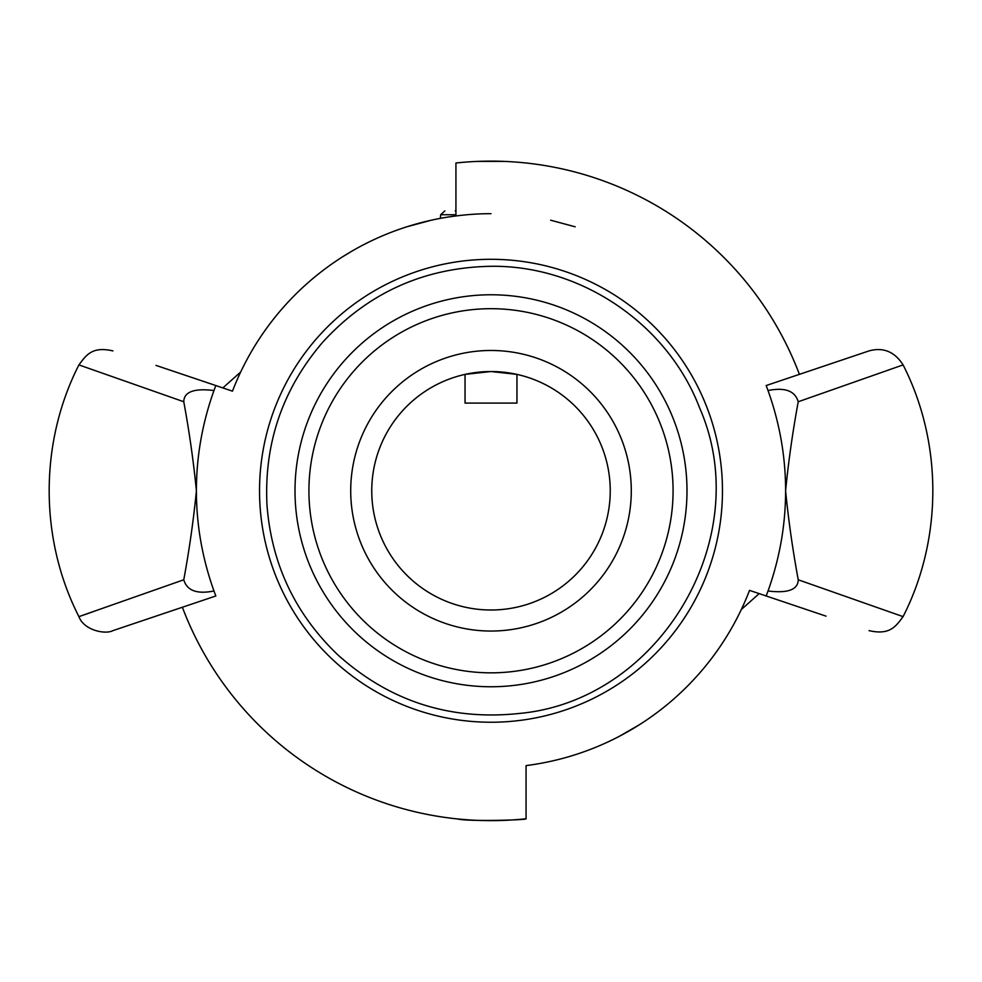 <?xml version="1.0" encoding="UTF-8"?>
<svg xmlns="http://www.w3.org/2000/svg" width="982" height="982" viewBox="0 0 982 982"><rect width="100%" height="100%" fill="white"/><g stroke="black" fill="none" stroke-linecap="round" stroke-linejoin="round"><path stroke-width="1.47" d="M610.239 490.767A119.239 119.239 0 0 0 516.949 374.387L516.949 403.086L465.051 403.086L465.051 374.387A119.239 119.239 0 0 0 373.025 508.148A119.239 119.239 0 0 0 499.715 609.687A119.239 119.239 0 0 0 610.239 490.767A119.239 119.239 0 0 1 491 610.006A119.239 119.239 0 0 1 371.761 490.767A119.239 119.239 0 0 1 491 371.527A119.239 119.239 0 0 1 610.239 490.767M491 213.695C459.085 213.511 430.632 220.349 431.38 220.189C430.632 220.349 459.085 213.511 491 213.695M259.53 490.767A231.47 231.47 0 0 1 491 259.297A231.47 231.47 0 0 1 722.47 490.767A231.47 231.47 0 0 1 491 722.236A231.47 231.47 0 0 1 259.53 490.767M406.83 226.793L431.38 220.189M550.62 220.189L575.17 226.793M342.608 256.793L352.464 250.815M183.769 579.785L78.928 616.622C83.961 630.518 105.553 634.679 112.955 630.628L215.831 595.976L213.966 590.98C197.026 594.392 186.948 590.648 183.769 579.785C189.305 549.785 193.515 520.116 196.4 490.767C193.515 461.417 189.305 431.749 183.769 401.748C184.039 388.148 203.09 389.253 213.978 390.529L215.831 385.558L232.464 391.155A277.059 277.059 0 0 1 455.93 215.93L455.93 163A329.633 329.633 0 0 1 799.397 374.363L869.058 350.893L766.169 385.545L768.022 390.529C784.974 387.141 795.052 390.873 798.231 401.748C792.695 431.749 788.485 461.417 785.6 490.767C788.485 520.116 792.695 549.785 798.231 579.785C797.961 593.374 778.91 592.281 768.022 591.004L766.169 595.976L826.034 616.144M639.392 724.741L619.433 736.267M222.84 387.915L240.688 371.994M215.831 385.545L155.966 365.39M78.916 364.899C39.268 442.624 39.268 538.922 78.916 616.635L92.48 611.933M112.955 350.905C92.504 346.229 86.477 354.612 78.928 364.911L183.769 401.748M766.169 595.976L749.536 590.378A277.059 277.059 0 0 1 526.07 765.604L526.07 818.767C528.255 820.019 467.162 821.701 457.538 818.939M798.231 401.748L903.096 364.899C942.732 442.624 942.732 538.922 903.084 616.635L798.231 579.785M759.16 593.619L741.312 609.54M213.978 390.529C202.267 423.279 196.412 456.679 196.4 490.767C196.412 524.842 202.267 558.255 213.978 591.004M768.022 591.004C779.733 558.255 785.588 524.842 785.6 490.767C785.588 456.679 779.733 423.279 768.022 390.529M477.571 161.404L504.429 161.404M523.394 162.73L524.462 162.828M182.37 607.244A329.878 329.878 0 0 0 526.07 818.767M455.93 210.897L455.231 210.897M465.051 374.387L491 371.527L516.949 374.387M444.858 210.897L440.673 214.739L455.93 214.739M308.925 490.767A182.075 182.075 0 0 1 491 308.692A182.075 182.075 0 0 1 673.075 490.767A182.075 182.075 0 0 1 491 672.842A182.075 182.075 0 0 1 308.925 490.767M491 294.772A195.995 195.995 0 0 0 295.005 490.767A195.995 195.995 0 0 0 491 686.762A195.995 195.995 0 0 0 686.995 490.767A195.995 195.995 0 0 0 491 294.772M350.709 490.767A140.291 140.291 0 0 0 491 631.045A140.291 140.291 0 0 0 631.291 490.767A140.291 140.291 0 0 0 491 350.476A140.291 140.291 0 0 0 350.709 490.767M903.096 364.899C894.639 351.679 883.284 347.014 869.058 350.893M903.072 616.622C895.535 626.933 889.447 635.305 869.045 630.628M440.673 214.739L440.353 218.372M491 266.294C423.978 267.521 367.857 292.857 322.624 342.313C282.558 389.13 263.998 443.312 266.969 504.858C271.437 563.643 294.895 613.492 337.342 654.405C389.154 701.123 449.756 720.813 519.134 713.472C659.867 700.78 756.386 537.571 699.712 408.131C667.674 324.06 580.976 265.128 491 266.294"/></g></svg>
